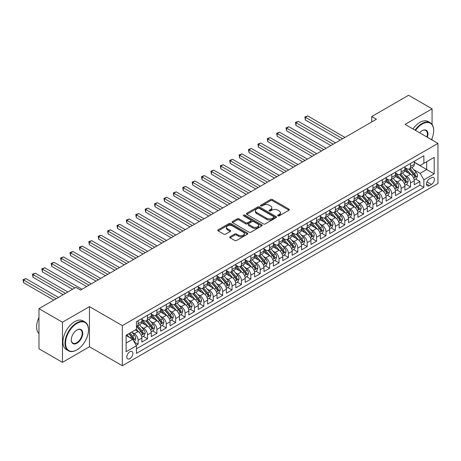 <?xml version="1.0" encoding="UTF-8"?>
<svg xmlns="http://www.w3.org/2000/svg" width="461" height="461" viewBox="0 0 461 461"><rect width="100%" height="100%" fill="white"/><g stroke="black" fill="none" stroke-linecap="round" stroke-linejoin="round"><path stroke-width="0.69" d="M277.914 215.857A0.91 0.524 0 0 0 279.205 215.857L289.001 210.204A1.302 0.755 0 0 0 289.387 209.669A1.302 0.755 0 0 0 289.001 209.138L272.405 199.555A1.302 0.755 0 0 0 270.561 199.555L260.765 205.214A0.91 0.524 0 0 0 260.5 205.583A0.91 0.524 0 0 0 260.765 205.958A0.91 0.524 0 0 0 262.055 205.958L263.323 205.226A4.172 2.409 0 0 1 269.224 205.226L270.607 206.027A4.172 2.409 0 0 1 271.829 207.727A4.172 2.409 0 0 1 270.607 209.432L269.339 210.164A0.91 0.524 0 0 0 269.074 210.539A0.91 0.524 0 0 0 269.339 210.908A0.91 0.524 0 0 0 270.63 210.908L271.898 210.176A4.172 2.409 0 0 1 277.799 210.176L279.182 210.977A4.172 2.409 0 0 1 280.403 212.677A4.172 2.409 0 0 1 279.182 214.382L277.914 215.114A0.91 0.524 0 0 0 277.649 215.489A0.91 0.524 0 0 0 277.914 215.857L277.914 215.114M129.852 358.693A4.253 2.455 120 0 0 132.63 354.941A4.253 2.455 120 0 0 131.979 351.536A4.253 2.455 120 0 0 129.852 351.749A4.253 2.455 120 0 0 127.075 355.494A4.253 2.455 120 0 0 127.726 358.9A4.253 2.455 120 0 0 129.852 358.693M230.085 236.712A1.302 0.755 0 0 0 229.705 237.248A1.302 0.755 0 0 0 230.085 237.778L234.741 240.463A1.302 0.755 0 0 0 236.585 240.463L247.465 234.182A1.302 0.755 0 0 0 247.845 233.652A1.302 0.755 0 0 0 247.465 233.122L230.869 223.539A1.302 0.755 0 0 0 229.025 223.539L218.145 229.82A1.302 0.755 0 0 0 217.765 230.35A1.302 0.755 0 0 0 218.145 230.886L223.769 234.13A1.302 0.755 0 0 0 225.613 234.13L230.27 231.445A1.302 0.755 0 0 0 230.65 230.909A1.302 0.755 0 0 0 230.27 230.379L227.48 228.765A3.486 2.011 0 0 1 226.46 227.342A3.486 2.011 0 0 1 228.616 225.481A3.486 2.011 0 0 1 232.413 225.919L243.339 232.229A3.486 2.011 0 0 1 244.359 233.652A3.486 2.011 0 0 1 242.209 235.513A3.486 2.011 0 0 1 238.406 235.075L236.585 234.027A1.302 0.755 0 0 0 234.741 234.027L230.085 236.712L230.085 237.778L234.741 235.11L234.741 234.027M89.463 306.628L62.454 322.216L38.972 308.663L38.972 348.793L62.454 362.352L89.463 346.758L122.338 365.74L122.338 325.61L89.463 306.628L89.463 346.758M432.078 124.441L432.078 108.819L405.075 124.407L437.95 143.388L122.338 325.61M432.078 108.819L408.596 95.26L371.727 116.547L371.727 121.969M38.972 308.663L75.84 287.376L80.537 290.084L376.424 119.255L371.727 116.547M263.415 223.913A1.302 0.755 0 0 0 265.259 223.913L276.139 217.627A1.302 0.755 0 0 0 276.525 217.096A1.302 0.755 0 0 0 276.139 216.566L259.543 206.983A1.302 0.755 0 0 0 257.699 206.983L246.819 213.264A1.302 0.755 0 0 0 246.439 213.795A1.302 0.755 0 0 0 246.819 214.33L263.415 223.913M244.002 216.059A0.91 0.524 0 0 1 244.929 216.186L261.785 225.919L250.922 232.188A1.302 0.755 0 0 1 249.078 232.188L232.482 222.605L237.138 219.937L237.138 218.854L232.482 221.539A1.302 0.755 0 0 0 232.102 222.075A1.302 0.755 0 0 0 232.482 222.605L232.482 221.539M237.138 219.937A1.302 0.755 0 0 1 238.982 219.937L238.982 218.854A1.302 0.755 0 0 0 237.138 218.854M238.982 218.854L245.713 222.738A1.302 0.755 0 0 0 247.557 222.738L250.646 220.957A1.302 0.755 0 0 0 251.026 220.421A1.302 0.755 0 0 0 250.646 219.891L243.639 215.846A0.91 0.524 0 0 1 243.373 215.471A0.91 0.524 0 0 1 243.938 214.987A0.91 0.524 0 0 1 244.929 215.103L261.802 224.841A1.302 0.755 0 0 1 262.188 225.377A1.302 0.755 0 0 1 261.802 225.907L261.802 224.841M136.168 345.335L138.116 344.211L134.22 341.958M132.002 332.381L134.358 333.741A5.313 3.066 60 0 1 138.116 340.253L141.873 338.08L141.873 342.039L147.508 338.789L143.238 336.317M141.394 326.958L143.751 328.318A5.313 3.066 60 0 1 147.508 334.83L151.266 332.658L151.266 336.616L156.901 333.366L152.631 330.894M150.787 321.536L153.144 322.896A5.313 3.066 60 0 1 156.901 329.408L160.659 327.235L160.659 331.194L166.3 327.938L162.024 325.472M160.18 316.113L162.537 317.473A5.313 3.066 60 0 1 166.3 323.979L170.057 321.813L170.057 325.771L175.693 322.516L171.417 320.049M169.573 310.691L171.936 312.051A5.313 3.066 60 0 1 175.693 318.557L179.45 316.39L179.45 320.349L185.086 317.093L180.81 314.627M178.966 305.268L181.329 306.628A5.313 3.066 60 0 1 185.086 313.134L188.843 310.968L188.843 314.926L194.479 311.671L190.203 309.204M188.359 299.84L190.721 301.206A5.313 3.066 60 0 1 194.479 307.712L198.236 305.545L198.236 309.504L203.871 306.248L199.596 303.782M197.752 294.418L200.114 295.783A5.313 3.066 60 0 1 203.871 302.289L207.629 300.123L207.629 304.081L213.264 300.826L208.989 298.359M207.15 288.995L209.507 290.361A5.313 3.066 60 0 1 213.264 296.867L217.022 294.694L217.022 298.653L222.657 295.403L218.381 292.937M216.543 283.573L218.9 284.933A5.313 3.066 60 0 1 222.657 291.444L226.414 289.272L226.414 293.231L232.05 289.981L227.774 287.508M225.936 278.15L228.293 279.51A5.313 3.066 60 0 1 232.05 286.022L235.807 283.849L235.807 287.808L241.443 284.558L237.167 282.086M235.329 272.728L237.686 274.088A5.313 3.066 60 0 1 241.443 280.599L245.2 278.427L245.2 282.386L250.836 279.13L246.56 276.663M244.722 267.305L247.079 268.665A5.313 3.066 60 0 1 250.836 275.171L254.593 273.004L254.593 276.963L260.229 273.707L255.953 271.241M254.115 261.883L256.472 263.243A5.313 3.066 60 0 1 260.229 269.748L263.986 267.582L263.986 271.541L269.622 268.285L265.352 265.818M263.508 256.46L265.864 257.82A5.313 3.066 60 0 1 269.622 264.326L273.379 262.159L273.379 266.118L279.014 262.862L274.744 260.396M272.9 251.032L275.257 252.398A5.313 3.066 60 0 1 279.014 258.903L282.772 256.737L282.772 260.695L288.407 257.44L284.137 254.973M282.293 245.609L284.65 246.975A5.313 3.066 60 0 1 288.407 253.481L292.165 251.314L292.165 255.273L297.8 252.017L293.53 249.551M291.686 240.187L294.043 241.552A5.313 3.066 60 0 1 297.8 248.058L301.557 245.886L301.557 249.845L307.193 246.595L302.923 244.128M301.079 234.764L303.436 236.124A5.313 3.066 60 0 1 307.193 242.636L310.956 240.463L310.956 244.422L316.592 241.172L312.316 238.7M310.472 229.342L312.835 230.702A5.313 3.066 60 0 1 316.592 237.213L320.349 235.041L320.349 239L325.985 235.75L321.709 233.278M319.865 223.919L322.227 225.279A5.313 3.066 60 0 1 325.985 231.791L329.742 229.618L329.742 233.577L335.377 230.321L331.102 227.855M329.258 218.497L331.62 219.857A5.313 3.066 60 0 1 335.377 226.363L339.135 224.196L339.135 228.155L344.77 224.899L340.495 222.433M338.651 213.074L341.013 214.434A5.313 3.066 60 0 1 344.77 220.94L348.528 218.773L348.528 222.732L354.163 219.476L349.887 217.01M348.049 207.652L350.406 209.012A5.313 3.066 60 0 1 354.163 215.518L357.92 213.351L357.92 217.31L363.556 214.054L359.28 211.587M357.442 202.223L359.799 203.589A5.313 3.066 60 0 1 363.556 210.095L367.313 207.928L367.313 211.887L372.949 208.631L368.673 206.165M366.835 196.801L369.192 198.167A5.313 3.066 60 0 1 372.949 204.672L376.706 202.506L376.706 206.465L382.342 203.209L378.066 200.742M376.228 191.378L378.585 192.744A5.313 3.066 60 0 1 382.342 199.25L386.099 197.078L386.099 201.036L391.735 197.786L387.459 195.32M385.621 185.956L387.978 187.316A5.313 3.066 60 0 1 391.735 193.827L395.492 191.655L395.492 195.614L401.128 192.364L396.852 189.892M395.014 180.533L397.37 181.893A5.313 3.066 60 0 1 401.128 188.405L404.885 186.232L404.885 190.191L410.521 186.941L410.521 182.982A5.313 3.066 -120 0 0 406.763 176.471L404.406 175.111M406.25 184.469L410.521 186.941M141.873 338.08A5.313 3.066 -120 0 0 138.116 331.574L135.298 329.949M151.266 332.658A5.313 3.066 -120 0 0 147.508 326.152L141.7 322.798M160.659 327.235A5.313 3.066 -120 0 0 156.901 320.729L151.093 317.375M170.057 321.813A5.313 3.066 -120 0 0 166.3 315.307L160.486 311.953M179.45 316.39A5.313 3.066 -120 0 0 175.693 309.884L169.879 306.525M188.843 310.968A5.313 3.066 -120 0 0 185.086 304.456L179.277 301.102M198.236 305.545A5.313 3.066 -120 0 0 194.479 299.033L188.67 295.68M207.629 300.123A5.313 3.066 -120 0 0 203.871 293.611L198.063 290.257M217.022 294.694A5.313 3.066 -120 0 0 213.264 288.188L207.456 284.835M226.414 289.272A5.313 3.066 -120 0 0 222.657 282.766L216.849 279.412M235.807 283.849A5.313 3.066 -120 0 0 232.05 277.343L226.242 273.99M245.2 278.427A5.313 3.066 -120 0 0 241.443 271.921L235.634 268.567M254.593 273.004A5.313 3.066 -120 0 0 250.836 266.498L245.027 263.145M263.986 267.582A5.313 3.066 -120 0 0 260.229 261.076L254.42 257.722M273.379 262.159A5.313 3.066 -120 0 0 269.622 255.648L263.813 252.294M282.772 256.737A5.313 3.066 -120 0 0 279.014 250.225L273.206 246.871M292.165 251.314A5.313 3.066 -120 0 0 288.407 244.803L282.599 241.449M301.557 245.886A5.313 3.066 -120 0 0 297.8 239.38L291.992 236.026M310.956 240.463A5.313 3.066 -120 0 0 307.193 233.958L301.385 230.604M320.349 235.041A5.313 3.066 -120 0 0 316.592 228.535L310.777 225.181M329.742 229.618A5.313 3.066 -120 0 0 325.985 223.112L320.176 219.759M339.135 224.196A5.313 3.066 -120 0 0 335.377 217.69L329.569 214.336M348.528 218.773A5.313 3.066 -120 0 0 344.77 212.267L338.962 208.914M357.92 213.351A5.313 3.066 -120 0 0 354.163 206.839L348.355 203.485M367.313 207.928A5.313 3.066 -120 0 0 363.556 201.417L357.748 198.063M376.706 202.506A5.313 3.066 -120 0 0 372.949 195.994L367.14 192.64M386.099 197.078A5.313 3.066 -120 0 0 382.342 190.572L376.533 187.218M395.492 191.655A5.313 3.066 -120 0 0 391.735 185.149L385.926 181.795M404.885 186.232A5.313 3.066 -120 0 0 401.128 179.727L395.319 176.373M431.467 177.721L429.404 178.914A4.12 2.38 120 0 0 426.713 182.539A4.12 2.38 120 0 0 427.341 185.841A4.12 2.38 120 0 0 429.404 185.639L431.467 184.446A4.12 2.38 120 0 0 434.158 180.816A4.12 2.38 120 0 0 433.53 177.514A4.12 2.38 120 0 0 431.467 177.721M122.338 365.74L437.95 183.524L437.95 143.388M126.095 343.07L132.67 339.273L136.427 345.785L136.427 353.374L423.861 187.425L423.861 179.836L420.104 173.324L413.799 169.688M136.427 345.785L126.095 351.749L126.095 335.262L136.427 329.298L136.427 321.703L423.861 155.755L423.861 163.35L434.193 157.38L434.193 173.866L423.861 179.836M141.873 319.427L143.751 320.51A5.313 3.066 60 0 0 146.408 320.775L150.165 318.603A5.313 3.066 -120 0 0 151.266 316.171L151.266 313.134M151.266 314.004L153.144 315.088A5.313 3.066 60 0 0 155.801 315.353L159.558 313.18A5.313 3.066 -120 0 0 160.659 310.749L160.659 307.712M160.659 308.582L162.537 309.665A5.313 3.066 60 0 0 165.199 309.93L168.957 307.758A5.313 3.066 -120 0 0 170.057 305.326L170.057 302.289M170.057 303.159L171.936 304.243A5.313 3.066 60 0 0 174.592 304.502L178.349 302.335A5.313 3.066 -120 0 0 179.45 299.904L179.45 296.867M179.45 297.731L181.329 298.82A5.313 3.066 60 0 0 183.985 299.08L187.742 296.913A5.313 3.066 -120 0 0 188.843 294.481L188.843 291.444M188.843 292.309L190.721 293.398A5.313 3.066 60 0 0 193.378 293.657L197.135 291.49A5.313 3.066 -120 0 0 198.236 289.059L198.236 286.022M198.236 286.886L200.114 287.969A5.313 3.066 60 0 0 202.771 288.234L206.528 286.068A5.313 3.066 -120 0 0 207.629 283.636L207.629 280.593M207.629 281.464L209.507 282.547A5.313 3.066 60 0 0 212.164 282.812L215.921 280.645A5.313 3.066 -120 0 0 217.022 278.208L217.022 275.171M217.022 276.041L218.9 277.124A5.313 3.066 60 0 0 221.557 277.389L225.314 275.217A5.313 3.066 -120 0 0 226.414 272.785L226.414 269.748M226.414 270.619L228.293 271.702A5.313 3.066 60 0 0 230.949 271.967L234.707 269.794A5.313 3.066 -120 0 0 235.807 267.363L235.807 264.326M235.807 265.196L237.686 266.279A5.313 3.066 60 0 0 240.342 266.544L244.1 264.372A5.313 3.066 -120 0 0 245.2 261.94L245.2 258.903M245.2 259.774L247.079 260.857A5.313 3.066 60 0 0 249.735 261.122L253.492 258.949A5.313 3.066 -120 0 0 254.593 256.518L254.593 253.481M254.593 254.351L256.472 255.434A5.313 3.066 60 0 0 259.128 255.694L262.885 253.527A5.313 3.066 -120 0 0 263.986 251.095L263.986 248.058M263.986 248.923L265.864 250.012A5.313 3.066 60 0 0 268.521 250.271L272.278 248.104A5.313 3.066 -120 0 0 273.379 245.673L273.379 242.636M273.379 243.5L275.257 244.589A5.313 3.066 60 0 0 277.914 244.849L281.671 242.682A5.313 3.066 -120 0 0 282.772 240.25L282.772 237.213M282.772 238.078L284.65 239.161A5.313 3.066 60 0 0 287.307 239.426L291.064 237.259A5.313 3.066 -120 0 0 292.165 234.828L292.165 231.785M292.165 232.655L294.043 233.739A5.313 3.066 60 0 0 296.7 234.004L300.457 231.837A5.313 3.066 -120 0 0 301.557 229.399L301.557 226.363M301.557 227.233L303.436 228.316A5.313 3.066 60 0 0 306.098 228.581L309.855 226.409A5.313 3.066 -120 0 0 310.956 223.977L310.956 220.94M310.956 221.81L312.835 222.894A5.313 3.066 60 0 0 315.491 223.159L319.248 220.986A5.313 3.066 -120 0 0 320.349 218.554L320.349 215.518M320.349 216.388L322.227 217.471A5.313 3.066 60 0 0 324.884 217.736L328.641 215.564A5.313 3.066 -120 0 0 329.742 213.132L329.742 210.095M329.742 210.965L331.62 212.048A5.313 3.066 60 0 0 334.277 212.314L338.034 210.141A5.313 3.066 -120 0 0 339.135 207.709L339.135 204.672M339.135 205.543L341.013 206.626A5.313 3.066 60 0 0 343.67 206.885L347.427 204.719A5.313 3.066 -120 0 0 348.528 202.287L348.528 199.25M348.528 200.114L350.406 201.203A5.313 3.066 60 0 0 353.063 201.463L356.82 199.296A5.313 3.066 -120 0 0 357.92 196.864L357.92 193.827M357.92 194.692L359.799 195.781A5.313 3.066 60 0 0 362.455 196.04L366.213 193.874A5.313 3.066 -120 0 0 367.313 191.442L367.313 188.405M367.313 189.269L369.192 190.353A5.313 3.066 60 0 0 371.848 190.618L375.606 188.451A5.313 3.066 -120 0 0 376.706 186.019L376.706 182.977M376.706 183.847L378.585 184.93A5.313 3.066 60 0 0 381.241 185.195L384.998 183.029A5.313 3.066 -120 0 0 386.099 180.591L386.099 177.554M386.099 178.424L387.978 179.508A5.313 3.066 60 0 0 390.634 179.773L394.391 177.6A5.313 3.066 -120 0 0 395.492 175.168L395.492 172.132M395.492 173.002L397.37 174.085A5.313 3.066 60 0 0 400.027 174.35L403.784 172.178A5.313 3.066 -120 0 0 404.885 169.746L404.885 166.709M136.427 348.821L419.913 185.149L419.913 181.513L414.278 184.769L414.278 180.81A5.313 3.066 -120 0 0 410.521 174.304L404.712 170.95M404.885 167.579L406.763 168.663A5.313 3.066 -120 0 0 409.42 168.928A5.313 3.066 -120 0 0 410.521 166.496L410.521 163.453M409.42 168.928L413.177 166.755A5.313 3.066 -120 0 0 414.278 164.323L414.278 161.287M138.116 320.729L138.116 323.766A5.313 3.066 60 0 1 137.015 326.198A5.313 3.066 60 0 1 136.427 326.411M137.015 326.198L140.772 324.025A5.313 3.066 -120 0 0 141.873 321.594L141.873 318.557M147.508 315.307L147.508 318.344A5.313 3.066 60 0 1 146.408 320.775M156.901 309.878L156.901 312.915A5.313 3.066 60 0 1 155.801 315.353M166.3 304.456L166.3 307.493A5.313 3.066 60 0 1 165.199 309.93M175.693 299.033L175.693 302.07A5.313 3.066 60 0 1 174.592 304.502M185.086 293.611L185.086 296.648A5.313 3.066 60 0 1 183.985 299.08M194.479 288.188L194.479 291.225A5.313 3.066 60 0 1 193.378 293.657M203.871 282.766L203.871 285.803A5.313 3.066 60 0 1 202.771 288.234M213.264 277.343L213.264 280.38A5.313 3.066 60 0 1 212.164 282.812M222.657 271.921L222.657 274.958A5.313 3.066 60 0 1 221.557 277.389M232.05 266.498L232.05 269.535A5.313 3.066 60 0 1 230.949 271.967M241.443 261.07L241.443 264.113A5.313 3.066 60 0 1 240.342 266.544M250.836 255.648L250.836 258.684A5.313 3.066 60 0 1 249.735 261.122M260.229 250.225L260.229 253.262A5.313 3.066 60 0 1 259.128 255.694M269.622 244.803L269.622 247.839A5.313 3.066 60 0 1 268.521 250.271M279.014 239.38L279.014 242.417A5.313 3.066 60 0 1 277.914 244.849M288.407 233.958L288.407 236.994A5.313 3.066 60 0 1 287.307 239.426M297.8 228.535L297.8 231.572A5.313 3.066 60 0 1 296.7 234.004M307.193 223.112L307.193 226.149A5.313 3.066 60 0 1 306.098 228.581M316.592 217.69L316.592 220.727A5.313 3.066 60 0 1 315.491 223.159M325.985 212.262L325.985 215.304A5.313 3.066 60 0 1 324.884 217.736M335.377 206.839L335.377 209.876A5.313 3.066 60 0 1 334.277 212.314M344.77 201.417L344.77 204.454A5.313 3.066 60 0 1 343.67 206.885M354.163 195.994L354.163 199.031A5.313 3.066 60 0 1 353.063 201.463M363.556 190.572L363.556 193.608A5.313 3.066 60 0 1 362.455 196.04M372.949 185.149L372.949 188.186A5.313 3.066 60 0 1 371.848 190.618M382.342 179.727L382.342 182.763A5.313 3.066 60 0 1 381.241 185.195M391.735 174.304L391.735 177.341A5.313 3.066 60 0 1 390.634 179.773M401.128 168.882L401.128 171.918A5.313 3.066 60 0 1 400.027 174.35M401.128 188.405L401.128 192.364M391.735 193.827L391.735 197.786M382.342 199.25L382.342 203.209M372.949 204.672L372.949 208.631M363.556 210.095L363.556 214.054M354.163 215.518L354.163 219.476M344.77 220.94L344.77 224.899M335.377 226.363L335.377 230.321M325.985 231.791L325.985 235.75M316.592 237.213L316.592 241.172M307.193 242.636L307.193 246.595M297.8 248.058L297.8 252.017M288.407 253.481L288.407 257.44M279.014 258.903L279.014 262.862M269.622 264.326L269.622 268.285M260.229 269.748L260.229 273.707M250.836 275.171L250.836 279.13M241.443 280.599L241.443 284.558M232.05 286.022L232.05 289.981M222.657 291.444L222.657 295.403M213.264 296.867L213.264 300.826M203.871 302.289L203.871 306.248M194.479 307.712L194.479 311.671M185.086 313.134L185.086 317.093M175.693 318.557L175.693 322.516M166.3 323.979L166.3 327.938M156.901 329.408L156.901 333.366M147.508 334.83L147.508 338.789M138.116 340.253L138.116 344.211M132.67 339.273L126.095 335.481M420.104 173.324L426.679 169.533L426.679 161.719L434.193 157.38M414.278 162.37L434.193 173.866M414.278 162.157L420.104 165.516L423.861 163.35M432.078 140L432.078 138.335M62.454 322.216L62.454 362.352M415.643 179.047L419.913 181.513M419.913 185.149L423.861 187.425M278.283 215.99L279.182 215.466A4.172 2.409 0 0 0 280.403 213.766L280.403 212.677M271.829 207.727L271.829 208.816A4.172 2.409 0 0 1 270.607 210.516L269.708 211.04M289.001 209.138L289.001 210.204L272.405 200.644A1.302 0.755 0 0 0 270.561 200.644L261.133 206.084M276.122 217.638L259.543 208.067A1.302 0.755 0 0 0 257.699 208.067L246.837 214.336M273.834 217.471A0.91 0.524 0 0 0 274.105 217.096A0.91 0.524 0 0 0 273.834 216.722L259.266 208.314A0.91 0.524 0 0 0 257.976 208.314L256.639 209.087A4.172 2.409 0 0 0 255.417 210.786A4.172 2.409 0 0 0 256.639 212.492L266.596 218.243A4.172 2.409 0 0 0 272.497 218.243L273.834 217.471L273.834 218.554A0.91 0.524 0 0 0 274.105 218.18L274.105 217.096M255.417 210.786L255.417 211.876A4.172 2.409 0 0 0 256.639 213.576L256.639 212.492M273.834 218.554L272.497 219.327A4.172 2.409 0 0 1 266.596 219.327L256.639 213.576M238.982 219.937L245.713 223.827A1.302 0.755 0 0 0 247.557 223.827L250.646 222.041A1.302 0.755 0 0 0 251.026 221.511L251.026 220.421M252.697 226.772A3.486 2.011 0 0 0 256.5 227.21A3.486 2.011 0 0 0 258.656 225.348A3.486 2.011 0 0 0 257.63 223.925L253.781 221.701A1.302 0.755 0 0 0 251.937 221.701L248.848 223.487A1.302 0.755 0 0 0 248.467 224.017A1.302 0.755 0 0 0 248.848 224.547L252.697 226.772L252.697 227.855A3.486 2.011 0 0 0 256.5 228.293A3.486 2.011 0 0 0 258.656 226.432L258.656 225.348M248.467 224.017L248.467 225.101A1.302 0.755 0 0 0 248.848 225.636L248.848 224.547M252.697 227.855L248.848 225.636M244.359 233.652L244.359 234.735A3.486 2.011 0 0 1 242.209 236.597A3.486 2.011 0 0 1 238.406 236.159L236.585 235.11A1.302 0.755 0 0 0 234.741 235.11M226.46 227.342L226.46 228.431A3.486 2.011 0 0 0 227.48 229.855L227.48 228.765M230.252 231.451L227.48 229.855M247.448 234.194L230.869 224.622A1.302 0.755 0 0 0 229.025 224.622L218.162 230.892M414.203 179.882L416.629 178.476L417.568 175.768A3.521 2.034 -120 0 0 416.197 172.46L411.904 167.493M411.045 174.644L405.957 168.755A10.165 5.866 -120 0 0 404.885 167.637M408.25 172.99L405.403 169.694A8.436 4.869 -120 0 0 404.885 169.129M344.955 137.424L307.712 115.924L305.366 117.278L305.366 119.993L340.258 140.138M408.942 169.118L413.281 174.143A3.521 2.034 60 0 1 414.537 176.569C415.067 177.278 415.442 177.059 415.666 175.918A3.521 2.034 -120 0 0 414.41 173.492L410.117 168.524M409.195 169.037L413.863 174.437A1.792 1.037 60 0 1 414.312 175.134L415.666 175.918M414.537 176.569L414.796 176.984M305.366 119.993L304.848 116.979L342.609 138.778M304.848 116.979L307.712 115.924M431.508 139.671A16.204 9.358 120 0 0 433.674 130.676A16.204 9.358 120 0 0 422.218 124.055A16.204 9.358 120 0 0 415.511 130.434M415.027 130.152A16.608 9.589 -60 0 1 421.936 123.571A16.608 9.589 -60 0 1 430.24 122.747A16.608 9.589 -60 0 1 433.674 130.348A16.608 9.589 -60 0 1 433.674 130.515M419.666 132.837A8.102 4.679 -60 0 1 422.218 130.676L422.218 130.676A8.102 4.679 -60 0 1 427.347 137.269M412.958 128.959A16.608 9.589 -60 0 1 419.867 122.378A16.608 9.589 -60 0 1 428.171 121.554L430.24 122.747M426.857 136.986A7.704 4.449 120 0 0 425.785 130.457A7.704 4.449 120 0 0 422.074 130.757M76.733 349.985L77.016 349.824A16.204 9.358 120 0 0 88.472 329.972A16.204 9.358 120 0 0 77.016 323.357A16.204 9.358 120 0 0 65.554 343.209A16.204 9.358 120 0 0 77.016 349.824L76.733 349.985A16.608 9.589 -60 0 1 68.43 350.809A16.608 9.589 -60 0 1 65.883 337.504A16.608 9.589 -60 0 1 76.733 322.867A16.608 9.589 -60 0 1 85.037 322.049A16.608 9.589 -60 0 1 88.472 329.65A16.608 9.589 -60 0 1 88.472 329.811M77.016 343.209A8.102 4.679 -60 0 1 71.282 339.901A8.102 4.679 -60 0 1 77.016 329.972L77.016 329.972A8.102 4.679 -60 0 1 82.744 333.28A8.102 4.679 -60 0 1 77.016 343.209M71.288 339.734A7.704 4.449 120 0 0 72.878 343.099A7.704 4.449 120 0 0 76.733 342.719A7.704 4.449 120 0 0 81.764 335.931A7.704 4.449 120 0 0 80.583 329.753A7.704 4.449 120 0 0 76.872 330.059M68.43 350.809L66.361 349.617A16.608 9.589 -60 0 1 63.82 336.311A16.608 9.589 -60 0 1 74.665 321.674A16.608 9.589 -60 0 1 82.968 320.856L85.037 322.049M38.972 333.608A16.608 9.589 -60 0 1 38.972 317.341M404.804 185.305L407.236 183.904L408.175 181.19A3.521 2.034 -120 0 0 406.804 177.883L402.511 172.915M401.652 180.067L396.558 174.177A10.165 5.866 -120 0 0 395.492 173.059M398.857 178.419L396.011 175.122A8.436 4.869 -120 0 0 395.492 174.552M335.562 142.847L298.319 121.347L295.974 122.701L295.974 125.415L330.865 145.561M399.549 174.54L403.888 179.565A3.521 2.034 60 0 1 405.144 181.991C405.674 182.7 406.049 182.481 406.274 181.34A3.521 2.034 -120 0 0 405.017 178.914L400.724 173.947M399.802 174.46L404.47 179.859A1.792 1.037 60 0 1 404.919 180.562L406.274 181.34M405.144 181.991L405.403 182.406M295.974 125.415L295.455 122.401L333.217 144.207M295.455 122.401L298.319 121.347M395.411 190.727L397.843 189.327L398.782 186.613A3.521 2.034 -120 0 0 397.411 183.305L393.118 178.338M392.259 185.495L387.165 179.6A10.165 5.866 -120 0 0 386.099 178.482M389.464 183.841L386.618 180.545A8.436 4.869 -120 0 0 386.099 179.974M326.169 148.269L288.926 126.769L286.575 128.123L286.575 130.838L321.473 150.983M390.156 179.963L394.495 184.988A3.521 2.034 60 0 1 395.751 187.414C396.281 188.123 396.656 187.904 396.881 186.763A3.521 2.034 -120 0 0 395.624 184.337L391.331 179.369M390.409 179.882L395.077 185.282A1.792 1.037 60 0 1 395.526 185.985L396.881 186.763M395.751 187.414L396.011 187.829M286.575 130.838L286.062 127.824L323.824 149.629M286.062 127.824L288.926 126.769M386.018 196.15L388.45 194.749L389.384 192.035A3.521 2.034 -120 0 0 388.018 188.733L383.725 183.76M382.866 190.917L377.772 185.022A10.165 5.866 -120 0 0 376.706 183.904M380.071 189.264L377.225 185.967A8.436 4.869 -120 0 0 376.706 185.397M316.776 153.697L279.533 132.192L277.182 133.546L277.182 136.26L312.08 156.406M380.763 185.385L385.102 190.41A3.521 2.034 60 0 1 386.358 192.836C386.888 193.545 387.263 193.326 387.488 192.185A3.521 2.034 -120 0 0 386.232 189.759L381.938 184.792M381.017 185.305L385.684 190.704A1.792 1.037 60 0 1 386.134 191.407L387.488 192.185M386.358 192.836L386.618 193.257M277.182 136.26L276.669 133.252L314.431 155.052M276.669 133.252L279.533 132.192M376.625 201.572L379.051 200.172L379.991 197.458A3.521 2.034 -120 0 0 378.625 194.156L374.332 189.183M373.473 196.34L368.379 190.445A10.165 5.866 -120 0 0 367.313 189.327M370.679 194.686L367.832 191.39A8.436 4.869 -120 0 0 367.313 190.825M307.383 159.12L270.14 137.614L267.789 138.968L267.789 141.683L302.687 161.828M371.37 190.808L375.709 195.833A3.521 2.034 60 0 1 376.965 198.259C377.496 198.968 377.87 198.749 378.095 197.608A3.521 2.034 -120 0 0 376.839 195.182L372.546 190.214M371.624 190.727L376.291 196.127A1.792 1.037 60 0 1 376.741 196.83L378.095 197.608M376.965 198.259L377.219 198.679M267.789 141.683L267.276 138.675L305.038 160.474M267.276 138.675L270.14 137.614M367.233 206.995L369.659 205.594L370.598 202.88A3.521 2.034 -120 0 0 369.226 199.578L364.939 194.605M364.075 201.762L358.986 195.867A10.165 5.866 -120 0 0 357.92 194.749M361.286 200.109L358.439 196.812A8.436 4.869 -120 0 0 357.92 196.248M297.99 164.542L260.747 143.037L258.396 144.397L258.396 147.105L293.294 167.251M361.977 196.23L366.316 201.261A3.521 2.034 60 0 1 367.573 203.681C368.103 204.39 368.477 204.177 368.702 203.03A3.521 2.034 -120 0 0 367.446 200.61L363.153 195.637M362.231 196.15L366.898 201.549A1.792 1.037 60 0 1 367.348 202.252L368.702 203.03M367.573 203.681L367.826 204.102M258.396 147.105L257.883 144.097L295.639 165.897M257.883 144.097L260.747 143.037M357.84 212.417L360.266 211.017L361.205 208.303A3.521 2.034 -120 0 0 359.834 205.001L355.546 200.034M354.682 207.185L349.594 201.29A10.165 5.866 -120 0 0 348.528 200.178M351.893 205.531L349.046 202.235A8.436 4.869 -120 0 0 348.528 201.67M288.598 169.965L251.354 148.459L249.003 149.819L249.003 152.528L283.901 172.673M352.584 201.653L356.923 206.684A3.521 2.034 60 0 1 358.18 209.104C358.71 209.813 359.084 209.599 359.303 208.458A3.521 2.034 -120 0 0 358.053 206.032L353.76 201.059M352.838 201.572L357.505 206.972A1.792 1.037 60 0 1 357.955 207.675L359.303 208.458M358.18 209.104L358.433 209.525M249.003 152.528L248.491 149.52L286.246 171.319M248.491 149.52L251.354 148.459M348.447 217.84L350.873 216.44L351.812 213.731A3.521 2.034 -120 0 0 350.441 210.423L346.153 205.456M345.289 212.607L340.201 206.712A10.165 5.866 -120 0 0 339.135 205.6M342.5 210.954L339.653 207.657A8.436 4.869 -120 0 0 339.135 207.093M279.205 175.387L241.962 153.882L239.611 155.242L239.611 157.95L274.508 178.102M343.191 207.081L347.531 212.106A3.521 2.034 60 0 1 348.787 214.532C349.317 215.235 349.692 215.022 349.911 213.881A3.521 2.034 -120 0 0 348.66 211.455L344.367 206.488M343.445 206.995L348.107 212.394A1.792 1.037 60 0 1 348.562 213.097L349.911 213.881M348.787 214.532L349.04 214.947M239.611 157.95L239.098 154.942L276.854 176.742M239.098 154.942L241.962 153.882M339.054 223.262L341.48 221.862L342.419 219.154A3.521 2.034 -120 0 0 341.048 215.846L336.755 210.879M335.896 218.03L330.808 212.141A10.165 5.866 -120 0 0 329.742 211.023M333.107 216.376L330.26 213.08A8.436 4.869 -120 0 0 329.742 212.515M269.812 180.81L232.569 159.31L230.218 160.664L230.218 163.373L265.115 183.524M333.799 212.504L338.138 217.529A3.521 2.034 60 0 1 339.394 219.955C339.924 220.663 340.299 220.444 340.518 219.303A3.521 2.034 -120 0 0 339.267 216.877L334.974 211.91M334.052 212.417L338.714 217.823A1.792 1.037 60 0 1 339.169 218.52L340.518 219.303M339.394 219.955L339.648 220.37M230.218 163.373L229.699 160.365L267.461 182.164M229.699 160.365L232.569 159.31M329.661 228.691L332.087 227.285L333.026 224.576A3.521 2.034 -120 0 0 331.655 221.268L327.362 216.301M326.503 223.452L321.415 217.563A10.165 5.866 -120 0 0 320.349 216.445M323.714 221.799L320.868 218.502A8.436 4.869 -120 0 0 320.349 217.938M260.419 186.232L223.176 164.733L220.825 166.087L220.825 168.801L255.722 188.947M324.406 217.926L328.745 222.951A3.521 2.034 60 0 1 330.001 225.377C330.525 226.086 330.906 225.867 331.125 224.726A3.521 2.034 -120 0 0 329.869 222.3L325.581 217.333M324.659 217.846L329.321 223.245A1.792 1.037 60 0 1 329.776 223.942L331.125 224.726M330.001 225.377L330.255 225.792M220.825 168.801L220.306 165.787L258.068 187.587M220.306 165.787L223.176 164.733M320.268 234.113L322.694 232.713L323.634 229.999A3.521 2.034 -120 0 0 322.262 226.691L317.969 221.724M317.11 228.875L312.022 222.986A10.165 5.866 -120 0 0 310.956 221.868M314.321 227.221L311.475 223.925A8.436 4.869 -120 0 0 310.956 223.36M251.026 191.655L213.777 170.155L211.432 171.509L211.432 174.223L246.33 194.369M315.013 223.349L319.352 228.374A3.521 2.034 60 0 1 320.608 230.8C321.133 231.508 321.513 231.289 321.732 230.148A3.521 2.034 -120 0 0 320.476 227.722L316.188 222.755M315.266 223.268L319.928 228.668A1.792 1.037 60 0 1 320.383 229.371L321.732 230.148M320.608 230.8L320.862 231.215M211.432 174.223L210.913 171.21L248.675 193.015M210.913 171.21L213.777 170.155M310.875 239.536L313.301 238.135L314.241 235.421A3.521 2.034 -120 0 0 312.869 232.114L308.576 227.146M307.718 234.303L302.629 228.408A10.165 5.866 -120 0 0 301.557 227.29M304.928 232.649L302.082 229.353A8.436 4.869 -120 0 0 301.557 228.783M241.633 197.078L204.384 175.578L202.039 176.932L202.039 179.646L236.937 199.792M305.614 228.771L309.959 233.796A3.521 2.034 60 0 1 311.215 236.222C311.74 236.931 312.12 236.712 312.339 235.571A3.521 2.034 -120 0 0 311.083 233.145L306.796 228.178M305.873 228.691L310.535 234.09A1.792 1.037 60 0 1 310.991 234.793L312.339 235.571M311.215 236.222L311.469 236.637M202.039 179.646L201.52 176.632L239.282 198.437M201.52 176.632L204.384 175.578M301.482 244.958L303.908 243.558L304.848 240.844A3.521 2.034 -120 0 0 303.476 237.542L299.183 232.569M298.325 239.726L293.236 233.831A10.165 5.866 -120 0 0 292.165 232.713M295.536 238.072L292.689 234.776A8.436 4.869 -120 0 0 292.165 234.205M232.235 202.506L194.991 181L192.646 182.354L192.646 185.068L227.538 205.214M296.221 234.194L300.566 239.219A3.521 2.034 60 0 1 301.817 241.645C302.347 242.353 302.727 242.134 302.946 240.994A3.521 2.034 -120 0 0 301.69 238.568L297.403 233.6M296.481 234.113L301.142 239.513A1.792 1.037 60 0 1 301.598 240.216L302.946 240.994M301.817 241.645L302.076 242.065M192.646 185.068L192.128 182.06L229.889 203.86M192.128 182.06L194.991 181M292.09 250.381L294.516 248.98L295.455 246.266A3.521 2.034 -120 0 0 294.083 242.964L289.79 237.991M288.932 245.148L283.843 239.253A10.165 5.866 -120 0 0 282.772 238.135M286.143 243.494L283.296 240.198A8.436 4.869 -120 0 0 282.772 239.628M222.842 207.928L185.599 186.423L183.253 187.777L183.253 190.491L218.145 210.637M286.828 239.616L291.173 244.641A3.521 2.034 60 0 1 292.424 247.067C292.954 247.776 293.329 247.557 293.553 246.416A3.521 2.034 -120 0 0 292.297 243.99L288.004 239.023M287.088 239.536L291.75 244.935A1.792 1.037 60 0 1 292.199 245.638L293.553 246.416M292.424 247.067L292.683 247.488M183.253 190.491L182.735 187.483L220.496 209.282M182.735 187.483L185.599 186.423M282.697 255.803L285.123 254.403L286.062 251.689A3.521 2.034 -120 0 0 284.691 248.387L280.397 243.414M279.539 250.571L274.451 244.676A10.165 5.866 -120 0 0 273.379 243.558M276.744 248.917L273.897 245.621A8.436 4.869 -120 0 0 273.379 245.056M213.449 213.351L176.206 191.845L173.86 193.205L173.86 195.913L208.752 216.059M277.436 245.039L281.78 250.069A3.521 2.034 60 0 1 283.031 252.49C283.561 253.198 283.936 252.985 284.16 251.839A3.521 2.034 -120 0 0 282.904 249.418L278.611 244.445M277.695 244.958L282.357 250.358A1.792 1.037 60 0 1 282.806 251.061L284.16 251.839M283.031 252.49L283.29 252.91M173.86 195.913L173.342 192.905L211.103 214.705M173.342 192.905L176.206 191.845M273.304 261.226L275.73 259.825L276.669 257.111A3.521 2.034 -120 0 0 275.298 253.809L271.005 248.842M270.146 255.993L265.058 250.098A10.165 5.866 -120 0 0 263.986 248.98M267.351 254.339L264.505 251.043A8.436 4.869 -120 0 0 263.986 250.479M204.056 218.773L166.813 197.268L164.468 198.628L164.468 201.336L199.359 221.482M268.043 250.461L272.382 255.492A3.521 2.034 60 0 1 273.638 257.912C274.168 258.621 274.543 258.408 274.768 257.267A3.521 2.034 -120 0 0 273.511 254.841L269.218 249.868M268.296 250.381L272.964 255.78A1.792 1.037 60 0 1 273.413 256.483L274.768 257.267M273.638 257.912L273.897 258.333M164.468 201.336L163.949 198.328L201.711 220.128M163.949 198.328L166.813 197.268M263.905 266.648L266.337 265.248L267.276 262.54A3.521 2.034 -120 0 0 265.905 259.232L261.612 254.265M260.753 261.416L255.659 255.521A10.165 5.866 -120 0 0 254.593 254.409M257.958 259.762L255.112 256.466A8.436 4.869 -120 0 0 254.593 255.901M194.663 224.196L157.42 202.69L155.075 204.05L155.075 206.759L189.967 226.91M258.65 255.89L262.989 260.914A3.521 2.034 60 0 1 264.245 263.34C264.775 264.044 265.15 263.83 265.375 262.689A3.521 2.034 -120 0 0 264.118 260.263L259.825 255.296M258.903 255.803L263.571 261.203A1.792 1.037 60 0 1 264.02 261.906L265.375 262.689M264.245 263.34L264.505 263.755M155.075 206.759L154.556 203.75L192.318 225.55M154.556 203.75L157.42 202.69M254.512 272.071L256.944 270.67L257.883 267.962A3.521 2.034 -120 0 0 256.512 264.654L252.219 259.687M251.36 266.838L246.266 260.949A10.165 5.866 -120 0 0 245.2 259.831M248.565 265.184L245.719 261.888A8.436 4.869 -120 0 0 245.2 261.324M185.27 229.618L148.027 208.118L145.682 209.473L145.682 212.181L180.574 232.332M249.257 261.312L253.596 266.337A3.521 2.034 60 0 1 254.852 268.763C255.382 269.472 255.757 269.253 255.982 268.112A3.521 2.034 -120 0 0 254.726 265.686L250.432 260.719M249.51 261.226L254.178 266.631A1.792 1.037 60 0 1 254.628 267.328L255.982 268.112M254.852 268.763L255.112 269.178M145.682 212.181L145.163 209.173L182.925 230.973M145.163 209.173L148.027 208.118M245.119 277.499L247.551 276.093L248.485 273.385A3.521 2.034 -120 0 0 247.119 270.077L242.826 265.11M241.967 272.261L236.873 266.372A10.165 5.866 -120 0 0 235.807 265.254M239.173 270.607L236.326 267.311A8.436 4.869 -120 0 0 235.807 266.746M175.877 235.041L138.634 213.541L136.283 214.895L136.283 217.609L171.181 237.755M239.864 266.735L244.203 271.76A3.521 2.034 60 0 1 245.459 274.186C245.99 274.894 246.364 274.675 246.589 273.534A3.521 2.034 -120 0 0 245.333 271.108L241.04 266.141M240.118 266.654L244.785 272.053A1.792 1.037 60 0 1 245.235 272.751L246.589 273.534M245.459 274.186L245.719 274.6M136.283 217.609L135.77 214.596L173.532 236.395M135.77 214.596L138.634 213.541M235.727 282.921L238.158 281.521L239.092 278.807A3.521 2.034 -120 0 0 237.726 275.499L233.433 270.532M232.575 277.683L227.48 271.794A10.165 5.866 -120 0 0 226.414 270.676M229.78 276.03L226.933 272.733A8.436 4.869 -120 0 0 226.414 272.169M166.484 240.463L129.241 218.963L126.89 220.318L126.89 223.032L161.788 243.178M230.471 272.157L234.81 277.182A3.521 2.034 60 0 1 236.067 279.608C236.597 280.317 236.971 280.098 237.196 278.957A3.521 2.034 -120 0 0 235.94 276.531L231.647 271.564M230.725 272.076L235.392 277.476A1.792 1.037 60 0 1 235.842 278.179L237.196 278.957M236.067 279.608L236.32 280.023M126.89 223.032L126.377 220.018L164.139 241.823M126.377 220.018L129.241 218.963M226.334 288.344L228.76 286.944L229.699 284.23A3.521 2.034 -120 0 0 228.328 280.922L224.04 275.955M223.176 283.112L218.088 277.217A10.165 5.866 -120 0 0 217.022 276.099M220.387 281.458L217.54 278.162A8.436 4.869 -120 0 0 217.022 277.591M157.092 245.886L119.848 224.386L117.497 225.74L117.497 228.454L152.395 248.6M221.078 277.58L225.417 282.605A3.521 2.034 60 0 1 226.674 285.031C227.204 285.739 227.578 285.52 227.803 284.379A3.521 2.034 -120 0 0 226.547 281.953L222.254 276.986M221.332 277.499L225.999 282.898A1.792 1.037 60 0 1 226.449 283.601L227.803 284.379M226.674 285.031L226.927 285.445M117.497 228.454L116.985 225.441L154.74 247.246M116.985 225.441L119.848 224.386M216.941 293.766L219.367 292.366L220.306 289.652A3.521 2.034 -120 0 0 218.935 286.35L214.647 281.377M213.783 288.534L208.695 282.639A10.165 5.866 -120 0 0 207.629 281.521M210.994 286.88L208.147 283.584A8.436 4.869 -120 0 0 207.629 283.014M147.699 251.308L110.456 229.809L108.105 231.163L108.105 233.877L143.002 254.023M211.685 283.002L216.025 288.027A3.521 2.034 60 0 1 217.281 290.453C217.811 291.162 218.186 290.943 218.41 289.802A3.521 2.034 -120 0 0 217.154 287.376L212.861 282.409M211.939 282.921L216.607 288.321A1.792 1.037 60 0 1 217.056 289.024L218.41 289.802M217.281 290.453L217.534 290.874M108.105 233.877L107.592 230.869L145.348 252.668M107.592 230.869L110.456 229.809M207.548 299.189L209.974 297.789L210.913 295.075A3.521 2.034 -120 0 0 209.542 291.773L205.254 286.8M204.39 293.957L199.302 288.062A10.165 5.866 -120 0 0 198.236 286.944M201.601 292.303L198.754 289.007A8.436 4.869 -120 0 0 198.236 288.436M138.306 256.737L101.063 235.231L98.712 236.585L98.712 239.299L133.609 259.445M202.293 288.425L206.632 293.45A3.521 2.034 60 0 1 207.888 295.876C208.418 296.584 208.793 296.365 209.012 295.224A3.521 2.034 -120 0 0 207.761 292.798L203.468 287.831M202.546 288.344L207.208 293.743A1.792 1.037 60 0 1 207.663 294.446L209.012 295.224M207.888 295.876L208.142 296.296M98.712 239.299L98.199 236.291L135.955 258.091M98.199 236.291L101.063 235.231M198.155 304.612L200.581 303.211L201.52 300.497A3.521 2.034 -120 0 0 200.149 297.195L195.862 292.222M194.997 299.379L189.909 293.484A10.165 5.866 -120 0 0 188.843 292.366M192.208 297.725L189.362 294.429A8.436 4.869 -120 0 0 188.843 293.864M128.913 262.159L91.67 240.654L89.319 242.013L89.319 244.722L124.216 264.868M192.9 293.847L197.239 298.878A3.521 2.034 60 0 1 198.495 301.298C199.025 302.007 199.4 301.794 199.619 300.647A3.521 2.034 -120 0 0 198.368 298.227L194.075 293.254M193.153 293.766L197.815 299.166A1.792 1.037 60 0 1 198.27 299.869L199.619 300.647M198.495 301.298L198.749 301.719M89.319 244.722L88.8 241.714L126.562 263.513M88.8 241.714L91.67 240.654M188.762 310.034L191.188 308.634L192.128 305.92A3.521 2.034 -120 0 0 190.756 302.618L186.463 297.65M185.604 304.802L180.516 298.907A10.165 5.866 -120 0 0 179.45 297.789M182.815 303.148L179.969 299.852A8.436 4.869 -120 0 0 179.45 299.287M119.52 267.582L82.277 246.076L79.926 247.436L79.926 250.144L114.824 270.29M183.507 299.27L187.846 304.3A3.521 2.034 60 0 1 189.102 306.721C189.632 307.429 190.007 307.216 190.226 306.075A3.521 2.034 -120 0 0 188.975 303.649L184.682 298.676M183.76 299.189L188.422 304.588A1.792 1.037 60 0 1 188.877 305.291L190.226 306.075M189.102 306.721L189.356 307.141M79.926 250.144L79.407 247.136L117.169 268.936M79.407 247.136L82.277 246.076M179.369 315.457L181.795 314.056L182.735 311.348A3.521 2.034 -120 0 0 181.363 308.04L177.07 303.073M176.211 310.224L171.123 304.329A10.165 5.866 -120 0 0 170.057 303.217M173.422 308.57L170.576 305.274A8.436 4.869 -120 0 0 170.057 304.709M110.127 273.004L72.878 251.499L70.533 252.859L70.533 255.567L105.431 275.713M174.114 304.698L178.453 309.723A3.521 2.034 60 0 1 179.709 312.149C180.234 312.852 180.614 312.639 180.833 311.498A3.521 2.034 -120 0 0 179.577 309.072L175.289 304.099M174.367 304.612L179.029 310.011A1.792 1.037 60 0 1 179.485 310.714L180.833 311.498M179.709 312.149L179.963 312.564M70.533 255.567L70.014 252.559L107.776 274.358M70.014 252.559L72.878 251.499M169.976 320.879L172.402 319.479L173.342 316.77A3.521 2.034 -120 0 0 171.97 313.463L167.677 308.495M166.819 315.647L161.73 309.757A10.165 5.866 -120 0 0 160.659 308.64M164.03 313.993L161.183 310.697A8.436 4.869 -120 0 0 160.659 310.132M100.734 278.427L63.485 256.927L61.14 258.281L61.14 260.989L96.038 281.141M164.715 310.12L169.06 315.145A3.521 2.034 60 0 1 170.316 317.571C170.841 318.28 171.221 318.061 171.44 316.92A3.521 2.034 -120 0 0 170.184 314.494L165.897 309.527M164.975 310.034L169.636 315.439A1.792 1.037 60 0 1 170.092 316.137L171.44 316.92M170.316 317.571L170.57 317.986M61.14 260.989L60.622 257.981L98.383 279.781M60.622 257.981L63.485 256.927M160.584 326.307L163.01 324.901L163.949 322.193A3.521 2.034 -120 0 0 162.577 318.885L158.284 313.918M157.426 321.069L152.337 315.18A10.165 5.866 -120 0 0 151.266 314.062M154.637 319.415L151.79 316.119A8.436 4.869 -120 0 0 151.266 315.555M91.341 283.849L54.093 262.349L51.747 263.704L51.747 266.418L86.639 286.563M155.322 315.543L159.667 320.568A3.521 2.034 60 0 1 160.924 322.994C161.448 323.703 161.828 323.484 162.047 322.343A3.521 2.034 -120 0 0 160.791 319.917L156.504 314.949M155.582 315.462L160.244 320.862A1.792 1.037 60 0 1 160.699 321.559L162.047 322.343M160.924 322.994L161.177 323.409M51.747 266.418L51.229 263.404L88.99 285.203M51.229 263.404L54.093 262.349M151.191 331.73L153.617 330.33L154.556 327.615A3.521 2.034 -120 0 0 153.185 324.308L148.891 319.34M148.033 326.492L142.945 320.602A10.165 5.866 -120 0 0 141.873 319.485M145.244 324.838L142.397 321.542A8.436 4.869 -120 0 0 141.873 320.977M81.943 289.272L44.7 267.772L42.354 269.126L42.354 271.84L72.55 289.272M145.93 320.965L150.274 325.99A3.521 2.034 60 0 1 151.525 328.416C152.055 329.125 152.43 328.906 152.654 327.765A3.521 2.034 -120 0 0 151.398 325.339L147.105 320.372M146.189 320.885L150.851 326.284A1.792 1.037 60 0 1 151.3 326.987L152.654 327.765M151.525 328.416L151.784 328.831M42.354 271.84L41.836 268.826L74.901 287.918M41.836 268.826L44.7 267.772M141.798 337.152L144.224 335.752L145.163 333.038A3.521 2.034 -120 0 0 143.792 329.73L139.499 324.763M138.64 331.92L136.393 329.315M135.845 330.266L135.482 329.84M67.853 291.986L35.307 273.194L32.962 274.549L32.962 277.263L63.157 294.694M136.537 326.388L140.882 331.413A3.521 2.034 60 0 1 142.132 333.839C142.662 334.548 143.037 334.329 143.262 333.188A3.521 2.034 -120 0 0 142.005 330.762L137.712 325.794M136.796 326.307L141.458 331.707A1.792 1.037 60 0 1 141.907 332.41L143.262 333.188M142.132 333.839L142.391 334.254M32.962 277.263L32.443 274.249L65.508 293.34M32.443 274.249L35.307 273.194M134.03 341.636L134.831 341.175L135.77 338.46A3.521 2.034 -120 0 0 134.399 335.159L131.696 332.029M129.172 337.256L127 334.738M126.452 335.689L126.095 335.268M58.461 297.408L25.914 278.617L23.569 279.971L23.569 282.685L53.764 300.117M128.786 333.706L131.489 336.835A3.521 2.034 60 0 1 132.739 339.261C133.269 339.97 133.644 339.751 133.869 338.61A3.521 2.034 -120 0 0 132.612 336.184L129.91 333.055M128.999 333.585L132.065 337.129A1.792 1.037 60 0 1 132.514 337.832L133.869 338.61M132.739 339.261L132.999 339.682M23.569 282.685L23.05 279.677L56.115 298.763M23.05 279.677L25.914 278.617M134.358 333.741L138.116 331.574M143.751 328.318L147.508 326.152M153.144 322.896L156.901 320.729M162.537 317.473L166.3 315.307M171.936 312.051L175.693 309.884M181.329 306.628L185.086 304.456M190.721 301.206L194.479 299.033M200.114 295.783L203.871 293.611M209.507 290.361L213.264 288.188M218.9 284.933L222.657 282.766M228.293 279.51L232.05 277.343M237.686 274.088L241.443 271.921M247.079 268.665L250.836 266.498M256.472 263.243L260.229 261.076M265.864 257.82L269.622 255.648M275.257 252.398L279.014 250.225M284.65 246.975L288.407 244.803M294.043 241.552L297.8 239.38M303.436 236.124L307.193 233.958M312.835 230.702L316.592 228.535M322.227 225.279L325.985 223.112M331.62 219.857L335.377 217.69M341.013 214.434L344.77 212.267M350.406 209.012L354.163 206.839M359.799 203.589L363.556 201.417M369.192 198.167L372.949 195.994M378.585 192.744L382.342 190.572M387.978 187.316L391.735 185.149M397.37 181.893L401.128 179.727M406.763 176.471L410.521 174.304M410.521 166.496L414.278 164.323M138.116 323.766L141.873 321.594M147.508 318.344L151.266 316.171M156.901 312.915L160.659 310.749M166.3 307.493L170.057 305.326M175.693 302.07L179.45 299.904M185.086 296.648L188.843 294.481M194.479 291.225L198.236 289.059M203.871 285.803L207.629 283.636M213.264 280.38L217.022 278.208M222.657 274.958L226.414 272.785M232.05 269.535L235.807 267.363M241.443 264.113L245.2 261.94M250.836 258.684L254.593 256.518M260.229 253.262L263.986 251.095M269.622 247.839L273.379 245.673M279.014 242.417L282.772 240.25M288.407 236.994L292.165 234.828M297.8 231.572L301.557 229.399M307.193 226.149L310.956 223.977M316.592 220.727L320.349 218.554M325.985 215.304L329.742 213.132M335.377 209.876L339.135 207.709M344.77 204.454L348.528 202.287M354.163 199.031L357.92 196.864M363.556 193.608L367.313 191.442M372.949 188.186L376.706 186.019M382.342 182.763L386.099 180.591M391.735 177.341L395.492 175.168M401.128 171.918L404.885 169.746M410.521 182.982L414.278 180.81M426.967 181.841L431.467 184.446M426.488 183.956L429.404 185.639M279.182 215.466L279.182 214.382M269.339 210.908L269.339 210.164M270.607 210.516L270.607 209.432M260.765 205.958L260.765 205.214M270.561 200.644L270.561 199.555M272.405 200.644L272.405 199.555M246.819 214.33L246.819 213.264M257.699 208.067L257.699 206.983M259.543 208.067L259.543 206.983M276.139 217.627L276.139 216.566M266.596 219.327L266.596 218.243M272.497 219.327L272.497 218.243M245.713 223.827L245.713 222.738M247.557 223.827L247.557 222.738M250.646 222.041L250.646 220.957M244.929 216.186L244.929 215.103M236.585 235.11L236.585 234.027M238.406 236.159L238.406 235.075M230.27 231.445L230.27 230.379M218.145 230.886L218.145 229.82M229.025 224.622L229.025 223.539M230.869 224.622L230.869 223.539M247.465 234.182L247.465 233.122M413.661 178.073L417.545 175.837M405.957 168.755L406.435 168.472M414.41 173.492L416.197 172.46M411.604 175.111L413.281 174.143M404.268 183.495L408.152 181.259M396.558 174.177L397.042 173.895M405.017 178.914L406.804 177.883M402.211 180.533L403.888 179.565M394.875 188.924L398.759 186.682M387.165 179.6L387.649 179.317M395.624 184.337L397.411 183.305M392.818 185.956L394.495 184.988M385.482 194.346L389.361 192.104M377.772 185.022L378.256 184.746M386.232 189.759L388.018 188.733M383.425 191.384L385.102 190.41M376.09 199.769L379.968 197.527M368.379 190.445L368.863 190.168M376.839 195.182L378.625 194.156M374.032 196.807L375.709 195.833M366.697 205.191L370.575 202.949M358.986 195.867L359.471 195.591M367.446 200.61L369.226 199.578M364.639 202.229L366.316 201.261M357.304 210.614L361.182 208.372M349.594 201.29L350.078 201.013M358.053 206.032L359.834 205.001M355.247 207.652L356.923 206.684M347.911 216.036L351.789 213.795M340.201 206.712L340.685 206.436M348.66 211.455L350.441 210.423M345.854 213.074L347.531 212.106M338.518 221.459L342.396 219.223M330.808 212.141L331.292 211.858M339.267 216.877L341.048 215.846M336.461 218.497L338.138 217.529M329.125 226.881L333.003 224.645M321.415 217.563L321.899 217.281M329.869 222.3L331.655 221.268M327.068 223.919L328.745 222.951M319.732 232.304L323.61 230.068M312.022 222.986L312.506 222.703M320.476 227.722L322.262 226.691M317.669 229.342L319.352 228.374M310.339 237.732L314.218 235.49M302.629 228.408L303.113 228.126M311.083 233.145L312.869 232.114M308.276 234.764L309.959 233.796M300.947 243.154L304.825 240.913M293.236 233.831L293.72 233.554M301.69 238.568L303.476 237.542M298.884 240.193L300.566 239.219M291.554 248.577L295.432 246.335M283.843 239.253L284.328 238.977M292.297 243.99L294.083 242.964M289.491 245.615L291.173 244.641M282.155 253.999L286.039 251.758M274.451 244.676L274.935 244.399M282.904 249.418L284.691 248.387M280.098 251.038L281.78 250.069M272.762 259.422L276.646 257.18M265.058 250.098L265.542 249.822M273.511 254.841L275.298 253.809M270.705 256.46L272.382 255.492M263.369 264.845L267.253 262.603M255.659 255.521L256.143 255.244M264.118 260.263L265.905 259.232M261.312 261.883L262.989 260.914M253.976 270.267L257.86 268.025M246.266 260.949L246.75 260.667M254.726 265.686L256.512 264.654M251.919 267.305L253.596 266.337M244.584 275.69L248.467 273.454M236.873 266.372L237.357 266.089M245.333 271.108L247.119 270.077M242.526 272.728L244.203 271.76M235.191 281.112L239.069 278.876M227.48 271.794L227.965 271.512M235.94 276.531L237.726 275.499M233.133 278.15L234.81 277.182M225.798 286.54L229.676 284.299M218.088 277.217L218.572 276.934M226.547 281.953L228.328 280.922M223.741 283.573L225.417 282.605M216.405 291.963L220.283 289.721M208.695 282.639L209.179 282.363M217.154 287.376L218.935 286.35M214.348 289.001L216.025 288.027M207.012 297.385L210.89 295.144M199.302 288.062L199.786 287.785M207.761 292.798L209.542 291.773M204.955 294.423L206.632 293.45M197.619 302.808L201.497 300.566M189.909 293.484L190.393 293.208M198.368 298.227L200.149 297.195M195.562 299.846L197.239 298.878M188.226 308.23L192.104 305.989M180.516 298.907L181 298.63M188.975 303.649L190.756 302.618M186.169 305.268L187.846 304.3M178.833 313.653L182.712 311.411M171.123 304.329L171.607 304.053M179.577 309.072L181.363 308.04M176.77 310.691L178.453 309.723M169.441 319.075L173.319 316.834M161.73 309.757L162.214 309.475M170.184 314.494L171.97 313.463M167.378 316.113L169.06 315.145M160.048 324.498L163.926 322.262M152.337 315.18L152.822 314.898M160.791 319.917L162.577 318.885M157.985 321.536L159.667 320.568M150.655 329.92L154.533 327.685M142.945 320.602L143.429 320.32M151.398 325.339L153.185 324.308M148.592 326.958L150.274 325.99M141.256 335.349L145.14 333.107M142.005 330.762L143.792 329.73M139.199 332.381L140.882 331.413M133.114 340.045L135.747 338.53M132.612 336.184L134.399 335.159M129.967 337.717L131.489 336.835M433.674 130.676L433.674 130.348M88.472 329.972L88.472 329.65"/></g></svg>
